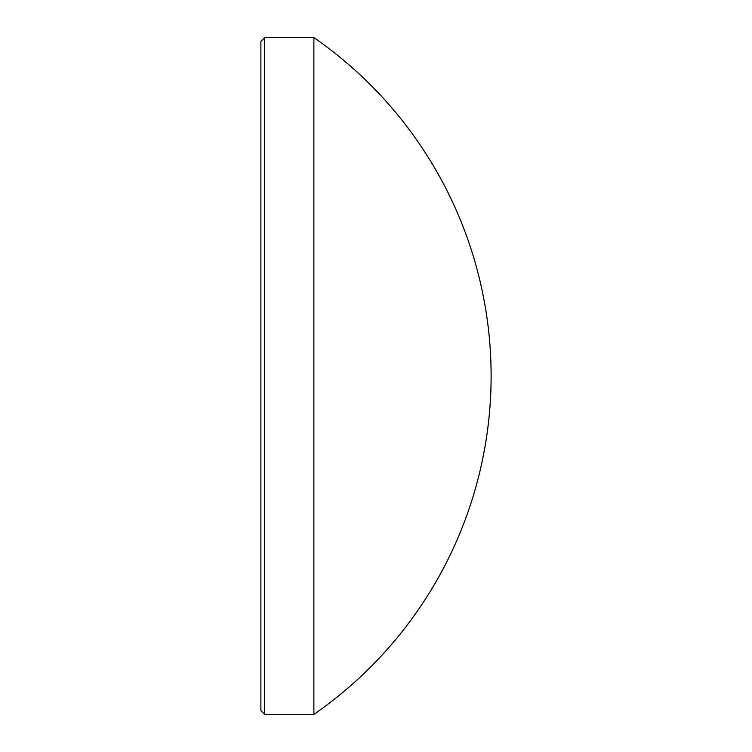 <?xml version="1.0" encoding="UTF-8"?>
<svg xmlns="http://www.w3.org/2000/svg" width="752" height="752" viewBox="0 0 752 752"><rect width="100%" height="100%" fill="white"/><g stroke="black" fill="none" stroke-linecap="round" stroke-linejoin="round"><path stroke-width="0.56" stroke-dasharray="3.76 2.82" d="M260.888 41.369L260.888 710.631M264.657 37.6L264.657 714.4M313.875 37.6L313.875 714.4"/><path stroke-width="1.13" d="M313.875 37.6A411.673 411.673 0 0 1 313.875 714.4L313.875 37.6L264.657 37.6L264.657 714.4L313.875 714.4M264.657 714.4L260.888 710.631L260.888 41.369L264.657 37.6"/></g></svg>
